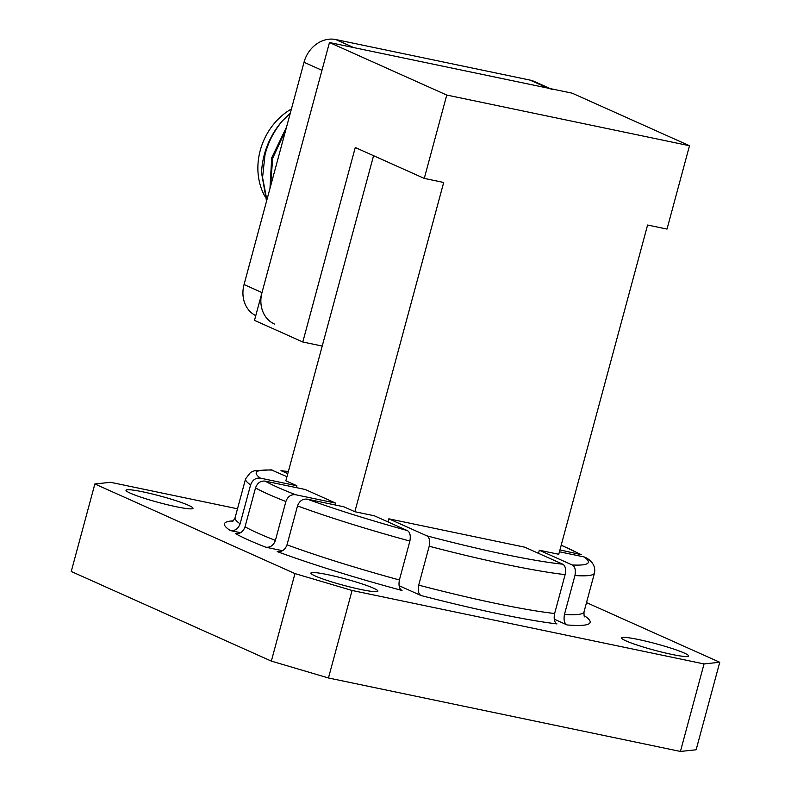 <?xml version="1.0" encoding="UTF-8"?>
<svg xmlns="http://www.w3.org/2000/svg" width="791" height="791" viewBox="0 0 791 791"><rect width="100%" height="100%" fill="white"/><g stroke="black" fill="none" stroke-linecap="round" stroke-linejoin="round"><path stroke-width="1.19" d="M625.988 640.878A34.695 3.322 15.1 0 0 663.263 652.476A34.695 3.322 15.1 0 0 688.615 655.996A34.695 3.322 15.1 0 0 684.245 653.04A34.695 3.322 15.1 0 0 646.969 641.442A34.695 3.322 15.1 0 0 621.617 637.922A34.695 3.322 15.1 0 0 625.988 640.878M315.283 576.026A34.695 3.322 15.1 0 0 352.559 587.614A34.695 3.322 15.1 0 0 377.91 591.144A34.695 3.322 15.1 0 0 373.54 588.188A34.695 3.322 15.1 0 0 336.264 576.59A34.695 3.322 15.1 0 0 310.912 573.07A34.695 3.322 15.1 0 0 315.283 576.026M130.367 493.198A34.695 3.322 15.1 0 0 167.643 504.796A34.695 3.322 15.1 0 0 192.994 508.316A34.695 3.322 15.1 0 0 188.624 505.36A34.695 3.322 15.1 0 0 151.348 493.762A34.695 3.322 15.1 0 0 125.996 490.242A34.695 3.322 15.1 0 0 130.367 493.198M561.205 545.167L581.296 554.679L559.929 549.913M285.887 501.514A180.694 17.323 -164.9 0 1 268.337 494.217A180.694 17.323 -164.9 0 1 255.523 487.909C257.372 482.925 260.585 480.661 265.183 481.126A172.023 16.492 15.1 0 0 295.537 494.721C290.95 494.256 287.726 496.521 285.887 501.514L275.397 540.411C273.548 545.404 270.334 547.669 265.746 547.204A189.365 18.153 -164.9 0 1 235.392 533.599C239.98 534.063 243.193 531.799 245.032 526.806A180.694 17.323 15.1 0 0 257.846 533.114A180.694 17.323 15.1 0 0 275.397 540.411M689.495 145.732L446.757 95.058L329.461 42.516L572.2 93.19L689.495 145.732L667.011 229.083L647.592 225.03L558.753 554.283L539.333 550.229L538.493 553.334M446.757 95.058L424.273 178.41L443.692 182.464L354.852 511.718L374.272 515.772L407.147 530.504C409.946 531.908 410.855 535.428 409.886 541.074L399.396 579.971C398.427 585.538 399.307 589.048 402.036 590.491A189.365 18.153 -164.9 0 1 277.216 551.574C281.853 552.088 285.126 549.834 287.024 544.821L297.515 505.914C299.423 500.901 302.696 498.646 307.353 499.17A172.023 16.492 15.1 0 0 407.147 530.504M387.995 521.922L388.836 518.817L524.769 547.194L562.717 564.191C565.347 565.674 566.148 569.154 565.13 574.612A180.694 17.323 -164.9 0 1 429.197 546.235L418.696 585.132A180.694 17.323 15.1 0 0 554.629 613.509L565.13 574.612M424.273 178.41L355.268 147.502L302.795 341.999L254.494 320.365L329.461 42.516M302.795 341.999L322.214 346.053L285.848 480.819L296.892 485.763L260.427 478.15C255.78 477.626 252.497 479.88 250.599 484.903A180.694 17.323 -164.9 0 1 245.596 478.812L235.095 517.71A180.694 17.323 15.1 0 0 240.108 523.8L250.599 484.903M265.183 481.126L305.168 489.471L335.532 503.066L295.537 494.721M307.353 499.17L343.808 506.774L354.852 511.718M388.836 518.817L426.784 535.814C429.414 537.297 430.215 540.777 429.197 546.235M574.948 575.532L564.458 614.429A180.694 17.323 15.1 0 0 584.015 611.858L594.506 572.961A180.694 17.323 -164.9 0 1 574.948 575.532C575.917 569.886 575.008 566.356 572.209 564.962L539.333 550.229M559.425 551.782L584.163 556.953L586.695 558.05M287.805 473.562L280.983 470.675M564.458 614.429C563.489 619.996 564.369 623.506 567.098 624.949L554.244 619.195M554.629 613.509C553.601 618.928 554.382 622.398 556.983 623.911A189.365 18.153 -164.9 0 1 421.049 595.534C418.449 594.021 417.668 590.561 418.696 585.132M245.596 478.812L250.539 472.405L254.218 470.823L271.184 469.844L286.965 476.676M255.523 487.909L245.032 526.806M240.563 532.699L230.3 530.563C234.937 531.077 238.2 528.823 240.108 523.8M271.343 661.108L71.249 571.478L94.861 483.973L294.964 573.594L352.074 590.472L328.453 677.976L271.343 661.108L294.964 573.594M586.507 602.594L719.751 662.265L696.139 749.779L680.428 751.45L328.453 677.976M680.428 751.45L704.039 663.936L352.074 590.472M94.861 483.973L110.572 482.302L237.508 508.791M421.049 595.534L399.069 585.686M282.496 550.694L265.746 547.204M704.039 663.936L719.751 662.265M296.388 487.632L296.892 485.763M373.57 155.698L322.214 346.053M335.028 504.945L335.532 503.066M291.424 108.97A60.709 51.751 114.1 0 0 260.249 150.399A60.709 51.751 114.1 0 0 264.777 196.148M290.257 113.281L282.308 120.983A72.278 61.609 114.1 0 0 264.342 154.552A72.278 61.609 114.1 0 0 261.564 172.873L266.547 201.171M282.308 120.983C273.834 131.237 268.06 142.518 264.995 154.838L262.563 177.55L266.874 199.955M286.54 127.054L271.699 157.844L269.978 188.466M285.808 129.773L272.658 158.279L270.591 186.172M255.77 315.649A28.911 24.64 -65.9 0 1 244.053 284.542L304.021 62.271A28.911 24.64 -65.9 0 1 335.799 39.55L353.735 47.589L547.926 88.117L529.99 80.089A28.911 24.64 -65.9 0 1 534.311 81.483L550.17 88.592M335.799 39.55L529.99 80.089M304.021 62.271L321.967 70.3L261.989 292.581A28.911 24.64 114.1 0 0 274.447 324.033M552.247 89.521A28.911 24.64 114.1 0 0 547.926 88.117M579.417 553.977A172.023 16.492 15.1 0 0 566.732 547.698A172.023 16.492 15.1 0 0 561.175 545.286M426.784 535.814A172.023 16.492 15.1 0 0 562.717 564.191M572.209 564.962A172.023 16.492 15.1 0 0 584.163 556.953M288.32 471.663A172.023 16.492 15.1 0 0 281.883 470.912M584.312 615.675A189.365 18.153 -164.9 0 1 567.098 624.949M272.381 470.141A172.023 16.492 15.1 0 0 260.427 478.15M409.886 541.074A180.694 17.323 -164.9 0 1 297.515 505.914M287.024 544.821A180.694 17.323 15.1 0 0 399.396 579.971M230.3 530.563A189.365 18.153 -164.9 0 1 233.236 520.844M244.053 284.542L261.989 292.581M594.506 572.961C595.583 566.979 592.983 562.005 586.704 558.05M584.687 616.851C584.163 617 583.936 615.339 584.015 611.858M288.349 471.545L280.983 470.665M232.01 521.684C232.386 522.07 233.424 520.745 235.095 517.71"/></g></svg>
